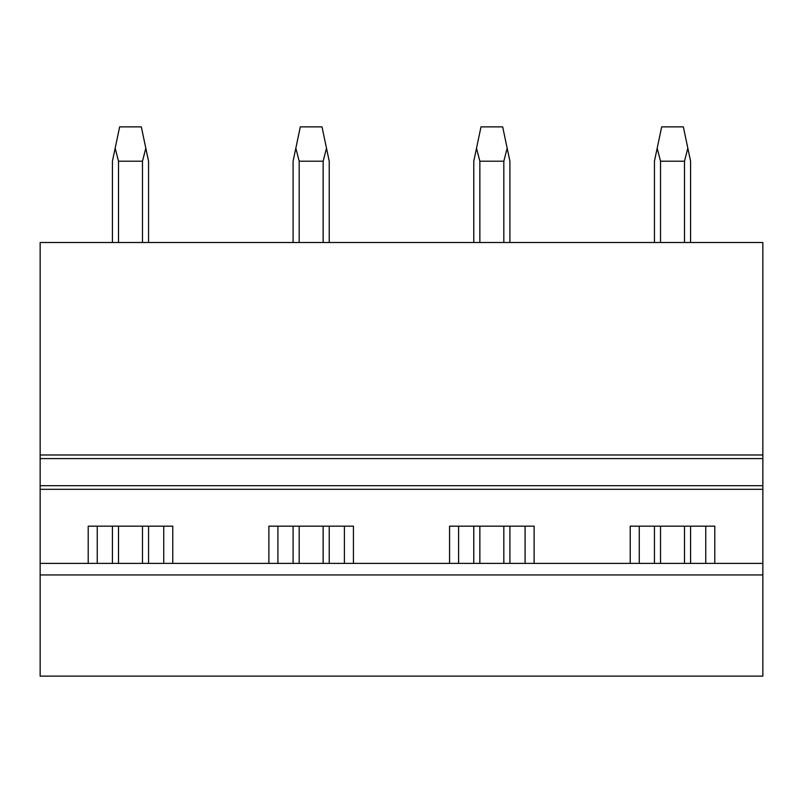 <?xml version="1.0" encoding="UTF-8"?>
<svg xmlns="http://www.w3.org/2000/svg" width="803" height="803" viewBox="0 0 803 803"><rect width="100%" height="100%" fill="white"/><g stroke="black" fill="none" stroke-linecap="round" stroke-linejoin="round"><path stroke-width="1.2" d="M40.15 574.948L40.15 676.126L762.85 676.126L762.85 563.385L40.15 563.385L40.15 574.948L762.85 574.948M268.885 563.385L268.885 526.166L353.44 526.166L353.44 563.385M449.56 563.385L449.56 526.166L534.115 526.166L534.115 563.385M630.235 563.385L630.235 526.166L714.79 526.166L714.79 563.385M40.15 458.593L762.85 458.593L762.85 454.98L40.15 454.98L40.15 485.695L762.85 485.695L762.85 563.385M40.15 485.695L40.15 563.385M88.21 563.385L88.21 526.166L172.765 526.166L172.765 563.385M762.85 458.593L762.85 485.695M762.85 454.98L762.85 242.506L40.15 242.506L40.15 454.98M97.243 563.385L97.243 526.166M163.732 563.385L163.732 526.166M277.918 563.385L277.918 526.166M344.407 563.385L344.407 526.166M458.593 563.385L458.593 526.166M525.082 563.385L525.082 526.166M639.268 563.385L639.268 526.166M705.757 563.385L705.757 526.166M118.503 563.385L118.503 526.166M118.503 242.506L118.503 161.202L115.16 148.204L112.42 161.202L112.42 242.506M142.472 563.385L142.472 526.166M142.472 242.506L142.472 161.202L118.503 161.202M112.42 563.385L112.42 526.166M142.472 161.202L145.815 148.204L141.328 126.874L119.647 126.874L115.16 148.204M148.555 563.385L148.555 526.166M148.555 242.506L148.555 161.202L145.815 148.204M299.178 563.385L299.178 526.166M299.178 242.506L299.178 161.202L295.835 148.204L293.095 161.202L293.095 242.506M323.147 563.385L323.147 526.166M323.147 242.506L323.147 161.202L299.178 161.202M293.095 563.385L293.095 526.166M323.147 161.202L326.49 148.204L322.003 126.874L300.322 126.874L295.835 148.204M329.23 563.385L329.23 526.166M329.23 242.506L329.23 161.202L326.49 148.204M479.853 563.385L479.853 526.166M479.853 242.506L479.853 161.202L476.51 148.204L473.77 161.202L473.77 242.506M503.822 563.385L503.822 526.166M503.822 242.506L503.822 161.202L479.853 161.202M473.77 563.385L473.77 526.166M503.822 161.202L507.165 148.204L502.678 126.874L480.997 126.874L476.51 148.204M509.905 563.385L509.905 526.166M509.905 242.506L509.905 161.202L507.165 148.204M660.528 563.385L660.528 526.166M660.528 242.506L660.528 161.202L657.185 148.204L654.445 161.202L654.445 242.506M684.497 563.385L684.497 526.166M684.497 242.506L684.497 161.202L660.528 161.202M654.445 563.385L654.445 526.166M684.497 161.202L687.84 148.204L683.353 126.874L661.672 126.874L657.185 148.204M690.58 563.385L690.58 526.166M690.58 242.506L690.58 161.202L687.84 148.204M40.15 489.308L762.85 489.308"/></g></svg>

